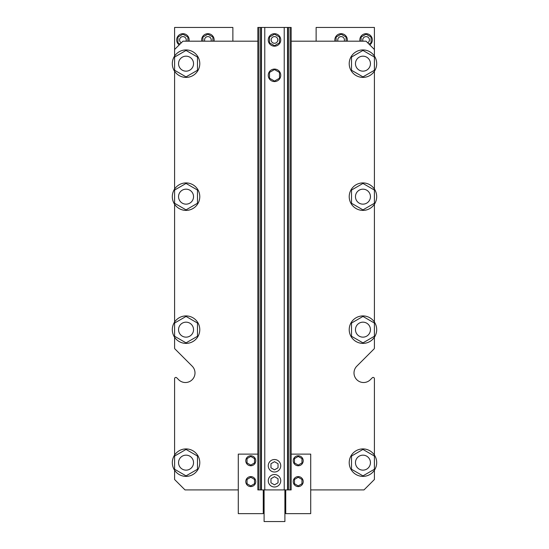 <?xml version="1.0" encoding="UTF-8"?>
<svg xmlns="http://www.w3.org/2000/svg" width="549" height="549" viewBox="0 0 549 549"><rect width="100%" height="100%" fill="white"/><g stroke="black" fill="none" stroke-linecap="round" stroke-linejoin="round"><path stroke-width="0.82" d="M258.908 27.45L257.852 27.45L257.852 489.914L291.148 489.914L291.148 27.45L258.908 27.45L258.908 489.914M269.504 42.822L274.5 45.704L279.496 42.822L279.496 37.051L274.5 34.168L269.504 37.051L269.504 42.822M280.745 39.94A6.245 6.245 0 0 0 271.378 34.532A6.245 6.245 0 0 0 271.378 45.347A6.245 6.245 0 0 0 280.745 39.94M277.828 39.94A3.328 3.328 0 0 0 272.832 37.051A3.328 3.328 0 0 0 272.832 42.822A3.328 3.328 0 0 0 277.828 39.94M268.255 465.772A6.245 6.245 0 0 0 277.622 471.179A6.245 6.245 0 0 0 277.622 460.364A6.245 6.245 0 0 0 268.255 465.772M268.255 75.323A6.245 6.245 0 0 0 277.622 80.73A6.245 6.245 0 0 0 277.622 69.915A6.245 6.245 0 0 0 268.255 75.323M268.255 480.759A6.245 6.245 0 0 0 277.622 486.167A6.245 6.245 0 0 0 277.622 475.352A6.245 6.245 0 0 0 268.255 480.759M274.5 81.087L279.496 78.205L279.496 72.434L274.5 69.551L269.504 72.434L269.504 78.205L274.5 81.087M274.5 469.855L278.041 467.817L278.041 463.727L274.5 461.688L270.959 463.727L270.959 467.817L274.5 469.855M274.5 484.842L278.041 482.797L278.041 478.714L274.5 476.669L270.959 478.714L270.959 482.797L274.5 484.842M193.536 462.649A7.494 7.494 0 0 0 182.295 456.157A7.494 7.494 0 0 0 182.295 469.141A7.494 7.494 0 0 0 193.536 462.649M370.445 462.649A7.494 7.494 0 0 0 359.211 456.157A7.494 7.494 0 0 0 359.211 469.141A7.494 7.494 0 0 0 370.445 462.649M370.445 63.663A7.494 7.494 0 0 0 359.211 57.178A7.494 7.494 0 0 0 359.211 70.155A7.494 7.494 0 0 0 370.445 63.663M193.536 63.663A7.494 7.494 0 0 0 182.295 57.178A7.494 7.494 0 0 0 182.295 70.155A7.494 7.494 0 0 0 193.536 63.663M370.445 329.654A7.494 7.494 0 0 1 359.211 336.146A7.494 7.494 0 0 1 359.211 323.169A7.494 7.494 0 0 1 370.445 329.654M193.536 329.654A7.494 7.494 0 0 1 182.295 336.146A7.494 7.494 0 0 1 182.295 323.169A7.494 7.494 0 0 1 193.536 329.654M370.445 196.659A7.494 7.494 0 0 1 359.211 203.151A7.494 7.494 0 0 1 359.211 190.174A7.494 7.494 0 0 1 370.445 196.659M193.536 196.659A7.494 7.494 0 0 1 182.295 203.151A7.494 7.494 0 0 1 182.295 190.174A7.494 7.494 0 0 1 193.536 196.659M257.852 41.189L182.92 41.189L174.596 49.513L174.596 27.45L232.872 27.45L232.872 41.189M316.128 41.189L316.128 27.45L374.404 27.45L374.404 56.073M374.404 348.066L374.404 337.251L374.404 348.066A1.249 1.249 0 0 1 374.034 348.951L356.809 366.176A9.573 9.573 0 0 0 356.809 379.716A9.573 9.573 0 0 0 370.349 379.716L372.27 377.794A1.249 1.249 0 0 1 374.404 378.68L374.404 455.059M174.596 378.68L174.596 455.059L174.596 378.68A1.249 1.249 0 0 1 176.73 377.794L178.651 379.716A9.573 9.573 0 0 0 192.191 379.716A9.573 9.573 0 0 0 192.191 366.176L174.966 348.951A1.249 1.249 0 0 1 174.596 348.066L174.596 337.251A13.739 13.739 0 0 1 182.083 316.505A13.739 13.739 0 0 1 199.781 329.654A13.739 13.739 0 0 1 174.596 337.251M369.82 44.936A6.245 6.245 0 0 0 365.449 33.722A6.245 6.245 0 0 0 359.959 41.189M347.222 41.189A6.245 6.245 0 0 0 340.476 33.722A6.245 6.245 0 0 0 334.986 41.189M214.014 41.189A6.245 6.245 0 0 0 207.268 33.722A6.245 6.245 0 0 0 201.778 41.189M189.041 41.189A6.245 6.245 0 0 0 180.134 34.354A6.245 6.245 0 0 0 179.18 44.936M367.72 42.836A3.328 3.328 0 0 0 365.442 36.666A3.328 3.328 0 0 0 362.992 41.189M344.189 41.189A3.328 3.328 0 0 0 340.462 36.666A3.328 3.328 0 0 0 338.012 41.189M210.988 41.189A3.328 3.328 0 0 0 207.261 36.666A3.328 3.328 0 0 0 204.811 41.189M186.008 41.189A3.328 3.328 0 0 0 183.496 36.659A3.328 3.328 0 0 0 181.28 42.836M368.942 44.05L371.069 42.822L371.069 37.051L366.08 34.168L361.084 37.051L361.084 41.189M346.096 41.189L346.096 37.051L341.101 34.168L336.105 37.051L336.105 41.189M212.895 41.189L212.895 37.051L207.899 34.168L202.904 37.051L202.904 41.189M187.916 41.189L187.916 37.051L182.92 34.168L177.931 37.051L177.931 42.822L180.058 44.05M199.781 462.649A13.739 13.739 0 0 1 174.596 470.239A13.739 13.739 0 0 1 182.083 449.501A13.739 13.739 0 0 1 199.781 462.649M186.042 475.866L174.596 469.258L174.596 456.041L186.042 449.432L197.489 456.041L197.489 469.258L186.042 475.866M174.596 49.513L174.596 56.073M174.596 204.255L174.596 322.064M174.596 71.26A13.739 13.739 0 0 1 182.083 50.515A13.739 13.739 0 0 1 199.781 63.663A13.739 13.739 0 0 1 174.596 71.26L174.596 189.069A13.739 13.739 0 0 1 199.781 196.659A13.739 13.739 0 0 1 182.083 209.814A13.739 13.739 0 0 1 174.596 189.069M178.651 379.716A9.573 9.573 0 0 0 192.191 379.716A9.573 9.573 0 0 0 192.191 366.176L174.966 348.951M174.596 470.239L174.596 479.51L185.006 489.914L238.287 489.914M186.042 342.871L174.596 336.262L174.596 323.045L186.042 316.437L197.489 323.045L197.489 336.262L186.042 342.871M186.042 76.881L174.596 70.272L174.596 57.055L186.042 50.446L197.489 57.055L197.489 70.272L186.042 76.881M263.259 489.914L263.259 513.644L238.287 513.644L238.287 454.119L257.852 454.119M250.776 456.452L254.516 458.614L254.516 462.937L250.776 465.099L247.029 462.937L247.029 458.614L250.776 456.452M250.776 477.266L254.516 479.428L254.516 483.751L250.776 485.913L247.029 483.751L247.029 479.428L250.776 477.266M255.765 460.776A4.996 4.996 0 0 1 248.278 465.099A4.996 4.996 0 0 1 248.278 456.452A4.996 4.996 0 0 1 255.765 460.776M255.765 481.59A4.996 4.996 0 0 1 248.278 485.913A4.996 4.996 0 0 1 248.278 477.266A4.996 4.996 0 0 1 255.765 481.59M186.042 209.876L174.596 203.267L174.596 190.05L186.042 183.441L197.489 190.05L197.489 203.267L186.042 209.876M376.689 63.663A13.739 13.739 0 0 1 352.074 72.049A13.739 13.739 0 0 1 358.524 50.659A13.739 13.739 0 0 1 376.689 63.663M362.958 76.881L351.511 70.272L351.511 57.055L362.958 50.446L374.404 57.055L374.404 70.272L362.958 76.881M376.689 196.659A13.739 13.739 0 0 1 352.074 205.045A13.739 13.739 0 0 1 358.524 183.654A13.739 13.739 0 0 1 376.689 196.659M362.958 209.876L351.511 203.267L351.511 190.05L362.958 183.441L374.404 190.05L374.404 203.267L362.958 209.876M298.224 456.452L294.484 458.614L294.484 462.937L298.224 465.099L301.971 462.937L301.971 458.614L298.224 456.452M298.224 477.266L294.484 479.428L294.484 483.751L298.224 485.913L301.971 483.751L301.971 479.428L298.224 477.266M293.235 460.776A4.996 4.996 0 0 0 300.722 465.099A4.996 4.996 0 0 0 300.722 456.452A4.996 4.996 0 0 0 293.235 460.776M293.235 481.59A4.996 4.996 0 0 0 300.722 485.913A4.996 4.996 0 0 0 300.722 477.266A4.996 4.996 0 0 0 293.235 481.59M291.148 454.119L310.713 454.119L310.713 513.644L285.741 513.644L285.741 489.914M376.689 462.649A13.739 13.739 0 0 1 352.074 471.035A13.739 13.739 0 0 1 358.524 449.645A13.739 13.739 0 0 1 376.689 462.649M362.958 475.866L351.511 469.258L351.511 456.041L362.958 449.432L374.404 456.041L374.404 469.258L362.958 475.866M376.689 329.654A13.739 13.739 0 0 1 358.524 342.658A13.739 13.739 0 0 1 352.074 321.268A13.739 13.739 0 0 1 376.689 329.654M362.958 342.871L351.511 336.262L351.511 323.045L362.958 316.437L374.404 323.045L374.404 336.262L362.958 342.871M374.404 470.239L374.404 479.51L363.994 489.914L310.713 489.914M370.349 379.716L372.27 377.794M374.404 322.064L374.404 204.255M374.404 189.069L374.404 71.26M291.148 41.189L366.08 41.189L374.404 49.513M284.904 489.914L284.904 521.55L264.096 521.55L264.096 489.914M260.569 27.45L260.569 489.914M261.454 27.45L261.454 489.914M264.769 27.45L264.769 489.914M284.231 27.45L284.231 489.914M287.546 27.45L287.546 489.914M288.431 27.45L288.431 489.914M290.092 27.45L290.092 489.914M263.259 512.601L264.096 512.601M263.259 497.202L264.096 497.202M284.904 512.601L285.741 512.601M284.904 497.202L285.741 497.202"/></g></svg>
